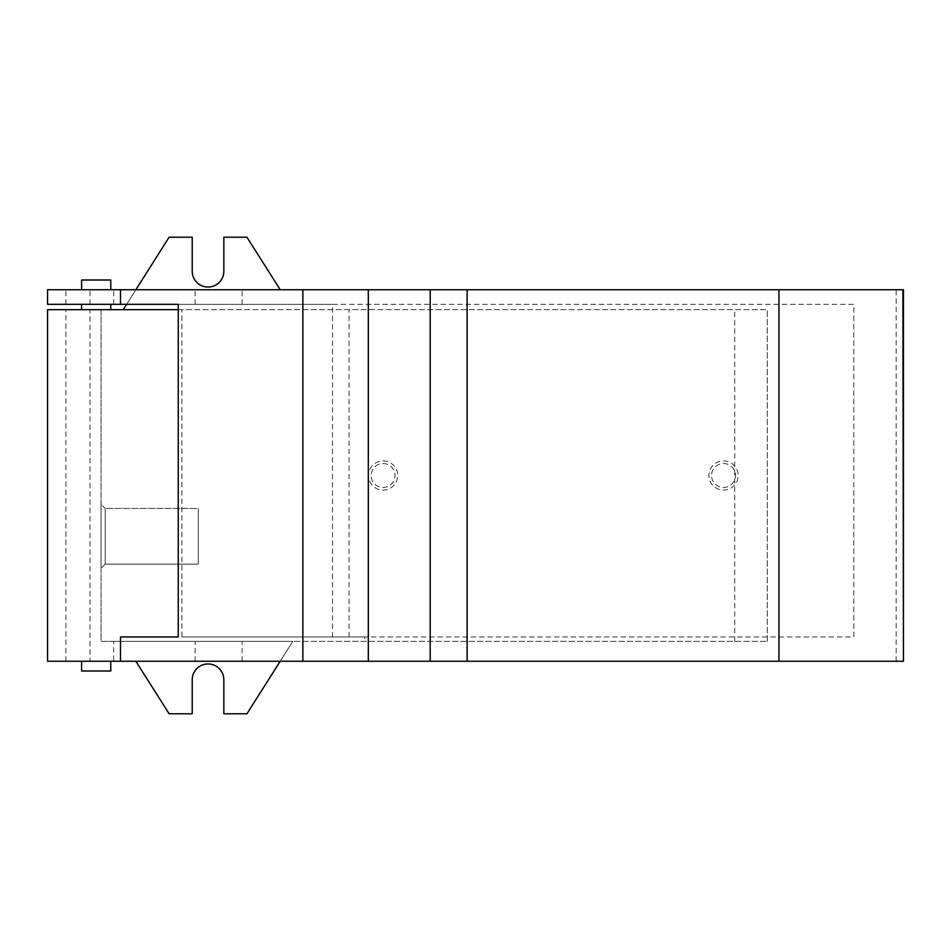<?xml version="1.0" encoding="UTF-8"?>
<svg xmlns="http://www.w3.org/2000/svg" width="951" height="951" viewBox="0 0 951 951"><rect width="100%" height="100%" fill="white"/><g stroke="black" fill="none" stroke-linecap="round" stroke-linejoin="round"><path stroke-width="0.71" stroke-dasharray="4.75 3.57" d="M110.768 309.669L81.596 309.669L110.768 309.669M903.45 661.266L113.668 661.266L113.668 641.331L101.044 641.331L101.044 309.669L767.279 309.669L178.241 309.669M135.862 661.266L169.123 713.785L192.221 713.785L192.221 679.751A15.81 15.81 0 0 1 208.031 663.941A15.81 15.81 0 0 1 223.842 679.751L223.842 713.785L246.939 713.785L292.825 641.331L101.044 641.331L101.044 309.669L47.55 309.669L47.55 661.266L90.012 661.266L90.012 309.669M280.2 661.266L292.825 641.331L767.279 641.331L113.668 641.331M65.928 304.32L65.928 289.734L47.55 289.734L47.55 304.32L853.796 304.32L853.796 636.956L364.732 636.956L364.732 641.331M242.089 304.32L242.089 289.734L903.45 289.734M242.089 661.266L242.089 641.331M364.732 636.956L181.903 636.956L181.903 309.669M332.529 636.956L332.529 304.32L853.796 304.32L853.796 636.956L181.903 636.956M110.768 304.32L81.596 304.32L110.768 304.32M113.668 304.32L113.668 289.734L242.089 289.734M65.928 289.734L113.668 289.734M113.668 661.266L90.012 661.266M110.768 661.266L81.596 661.266L110.768 661.266M110.768 289.734L81.596 289.734L110.768 289.734M178.241 304.32L332.529 304.32M81.596 280.01L110.768 280.01M81.596 670.99L110.768 670.99M349.065 636.956L349.065 309.669M101.044 504.292L101.044 568.282L101.044 504.292L101.044 568.282L101.044 504.292L105.204 508.464L105.204 564.121L105.204 508.464L198.307 508.464L198.307 564.121L198.307 508.464L198.307 564.121L198.307 508.464L105.204 508.464L105.204 564.121L105.204 508.464L101.044 504.292M723.521 460.914A14.586 14.586 0 0 1 736.145 482.799A14.586 14.586 0 0 1 710.884 482.799A14.586 14.586 0 0 1 723.521 460.914M383.098 460.914A14.586 14.586 0 0 1 395.735 482.799A14.586 14.586 0 0 1 370.462 482.799A14.586 14.586 0 0 1 383.098 460.914M280.2 289.734L246.939 237.215L223.842 237.215L223.842 271.249A15.81 15.81 0 0 1 208.031 287.059A15.81 15.81 0 0 1 192.221 271.249L192.221 237.215L169.123 237.215L123.238 309.669M767.279 641.331L767.279 309.669L767.279 641.331M135.862 289.734L126.626 304.32M383.098 463.541A11.959 11.959 0 0 1 393.452 481.479A11.959 11.959 0 0 1 372.744 481.479A11.959 11.959 0 0 1 383.098 463.541A11.959 11.959 0 0 1 393.452 481.479A11.959 11.959 0 0 1 372.744 481.479A11.959 11.959 0 0 1 383.098 463.541M723.521 463.541A11.959 11.959 0 0 1 733.875 481.479A11.959 11.959 0 0 1 713.167 481.479A11.959 11.959 0 0 1 723.521 463.541A11.959 11.959 0 0 1 733.875 481.479A11.959 11.959 0 0 1 713.167 481.479A11.959 11.959 0 0 1 723.521 463.541M896.151 661.266L896.151 289.734M195.098 661.266L195.098 641.331M195.098 304.32L195.098 289.734M65.928 661.266L65.928 309.669M90.012 304.32L90.012 289.734M734.731 641.331L734.731 309.669M105.204 564.121L101.044 568.282L105.204 564.121L198.307 564.121L105.204 564.121"/><path stroke-width="1.43" d="M178.241 309.669L47.55 309.669L47.55 661.266L120.492 661.266L120.492 636.956L178.241 636.956L178.241 304.32L47.55 304.32L47.55 289.734L903.45 289.734L903.45 661.266L902.903 289.734M120.492 636.956L178.241 636.956M110.768 309.669L110.768 304.32M902.903 661.266L120.492 661.266M778.952 661.266L778.952 289.734M110.768 289.734L110.768 280.01L81.596 280.01L81.596 289.734M81.596 661.266L81.596 670.99L110.768 670.99L110.768 661.266M135.862 661.266L169.123 713.785L192.221 713.785L192.221 679.751A15.81 15.81 0 0 1 208.031 663.941A15.81 15.81 0 0 1 223.842 679.751L223.842 713.785L246.939 713.785L280.2 661.266M280.2 289.734L246.939 237.215L223.842 237.215L223.842 271.249A15.81 15.81 0 0 1 208.031 287.059A15.81 15.81 0 0 1 192.221 271.249L192.221 237.215L169.123 237.215L135.862 289.734M126.626 304.32L123.238 309.669M302.858 661.266L302.858 289.734M120.492 304.32L120.492 289.734M467.131 661.266L467.131 289.734M430.209 661.266L430.209 289.734M368.322 661.266L368.322 289.734M81.596 309.669L81.596 304.32"/></g></svg>
